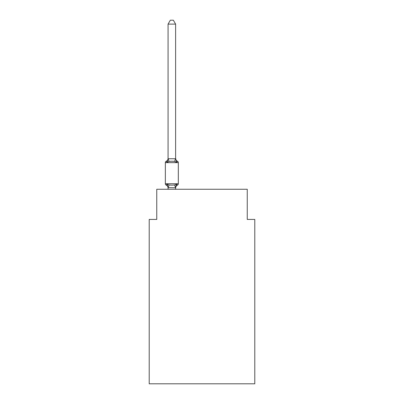 <?xml version="1.0" encoding="UTF-8"?>
<svg xmlns="http://www.w3.org/2000/svg" width="404" height="404" viewBox="0 0 404 404"><rect width="100%" height="100%" fill="white"/><g stroke="black" fill="none" stroke-linecap="round" stroke-linejoin="round"><path stroke-width="0.61" d="M254.783 383.8L254.783 219.417L247.243 219.417L247.243 189.259L156.757 189.259L156.757 219.417L149.217 219.417L149.217 383.8L254.783 383.8M175.609 188.092A3.318 3.318 0 0 1 177.477 185.108L176.553 184.047L177.477 185.108L176.553 184.047L177.477 185.108L176.553 184.047L177.477 185.108L176.553 184.047L175.609 187.784L168.069 187.648L168.069 188.092A3.318 3.318 0 0 0 166.201 185.108A1.51 1.51 0 0 1 165.352 183.754A1.51 1.51 0 0 0 166.201 185.108L167.125 184.047L166.201 185.108A1.51 1.51 0 0 1 165.352 183.754A1.51 1.51 0 0 0 166.201 185.108L167.125 184.047L166.201 185.108A1.51 1.51 0 0 1 165.352 183.754A1.51 1.51 0 0 0 166.201 185.108A1.51 1.51 0 0 1 165.352 183.754A1.51 1.51 0 0 0 166.201 185.108A1.51 1.51 0 0 1 165.352 183.754A1.51 1.51 0 0 0 166.201 185.108L167.125 184.047L166.201 185.108A1.51 1.51 0 0 1 165.352 183.754A1.51 1.51 0 0 0 166.201 185.108L167.125 184.047L166.201 185.108A1.51 1.51 0 0 1 165.352 183.754A1.51 1.51 0 0 0 166.201 185.108L167.125 184.047L166.201 185.108A1.51 1.51 0 0 1 165.352 183.754A1.51 1.51 0 0 0 166.201 185.108A1.51 1.51 0 0 1 165.352 183.754A1.51 1.51 0 0 0 166.201 185.108A1.51 1.51 0 0 1 165.352 183.754A1.51 1.51 0 0 0 166.201 185.108A1.51 1.51 0 0 1 165.352 183.754A1.51 1.51 0 0 0 166.201 185.108L167.125 184.047L166.201 185.108L167.125 184.047L166.201 185.108L167.125 184.047L166.201 185.108L167.125 184.047L169.008 185.017L171.836 185.168L174.669 185.017L176.553 184.047L177.477 185.108A1.51 1.51 0 0 0 178.321 183.754L178.321 162.64A1.51 1.51 0 0 0 177.477 161.282L176.553 162.342L177.477 161.282A1.51 1.51 0 0 1 178.321 162.64A1.51 1.51 0 0 0 177.477 161.282A1.51 1.51 0 0 1 178.321 162.64A1.51 1.51 0 0 0 177.477 161.282A1.51 1.51 0 0 1 178.321 162.64A1.51 1.51 0 0 0 177.477 161.282A1.51 1.51 0 0 1 178.321 162.64A1.51 1.51 0 0 0 177.477 161.282A1.51 1.51 0 0 1 178.321 162.64A1.51 1.51 0 0 0 177.477 161.282L176.553 162.342L174.669 161.373L171.836 161.221L169.008 161.373L167.125 162.342L166.201 161.282A3.318 3.318 0 0 0 168.069 158.297L168.069 158.747L168.069 158.297L168.069 158.747L168.069 158.297L168.069 158.747L168.069 158.297L168.069 158.747L168.069 158.297L168.069 158.747L168.069 158.297L168.069 158.747L168.069 158.297L168.069 158.747L175.609 158.747L175.609 158.297L176.553 162.342M175.609 187.648L175.962 185.87M175.609 158.61L175.609 24.119L168.069 24.119L168.069 158.61M168.069 187.648L167.125 184.047M168.069 158.747L167.125 162.342L166.201 161.282A1.51 1.51 0 0 0 165.352 162.64L165.352 183.754L178.321 183.754M175.609 189.259L175.609 187.784M168.069 189.259L168.069 187.784M175.609 158.297A3.318 3.318 0 0 0 177.477 161.282M168.069 24.119L170.331 20.2L173.346 20.2L175.609 24.119M178.321 162.64L165.352 162.64M169.008 185.017L168.13 187.799M174.669 185.017L175.548 187.799M168.13 158.59L169.008 161.373M175.548 158.59L174.669 161.373"/></g></svg>
